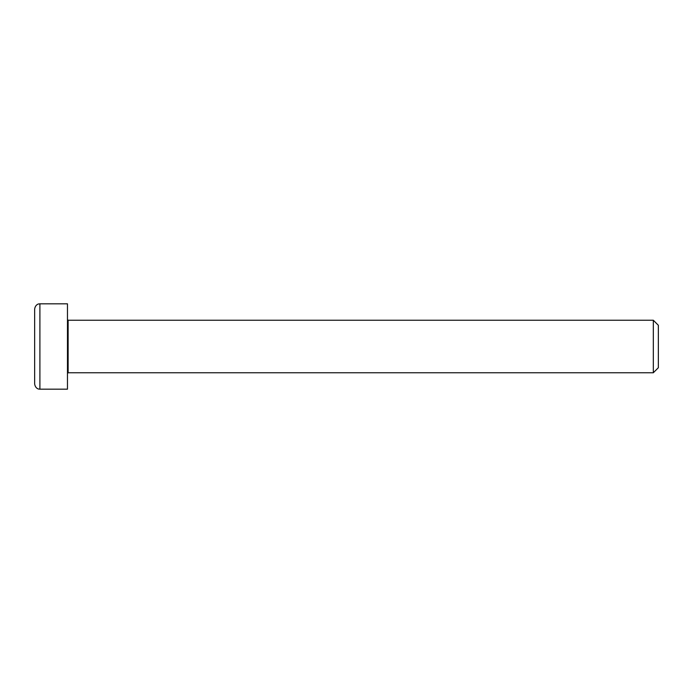 <?xml version="1.0" encoding="UTF-8"?>
<svg xmlns="http://www.w3.org/2000/svg" width="693" height="693" viewBox="0 0 693 693"><rect width="100%" height="100%" fill="white"/><g stroke="black" fill="none" stroke-linecap="round" stroke-linejoin="round"><path stroke-width="1.04" d="M653.317 372.765L658.35 367.723L658.35 325.277L653.317 320.235L653.317 372.765L68.131 372.765L68.131 320.235L67.472 319.586M39.899 303.829L67.472 303.829L67.472 389.171L39.899 389.171L39.899 303.829L38.713 303.958C39.12 303.777 35.326 304.262 34.65 309.078L34.65 383.922C35.326 388.738 39.12 389.223 38.713 389.042L39.899 389.171M68.131 372.765L67.472 373.414M68.131 320.235L653.317 320.235"/></g></svg>
